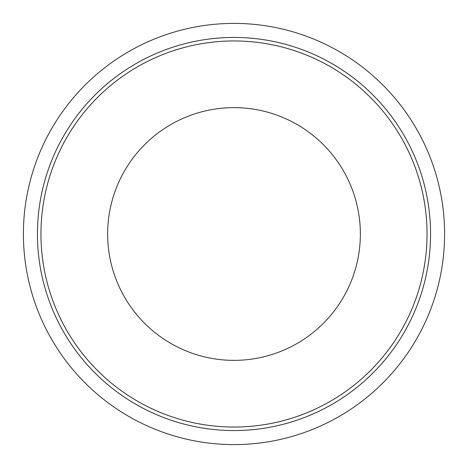 <?xml version="1.0" encoding="UTF-8"?>
<svg xmlns="http://www.w3.org/2000/svg" width="468" height="468" viewBox="0 0 468 468"><rect width="100%" height="100%" fill="white"/><g stroke="black" fill="none" stroke-linecap="round" stroke-linejoin="round"><path stroke-width="0.7" d="M40.95 234A193.05 193.05 0 0 0 234 427.05A193.05 193.05 0 0 0 427.05 234A193.05 193.05 0 0 0 234 40.95A193.05 193.05 0 0 0 40.95 234M430.56 234A196.56 196.56 0 0 1 234 430.56A196.56 196.56 0 0 1 37.44 234A196.56 196.56 0 0 1 234 37.44A196.56 196.56 0 0 1 430.56 234M444.6 234A210.6 210.6 0 0 1 234 444.6A210.6 210.6 0 0 1 23.4 234A210.6 210.6 0 0 1 234 23.4A210.6 210.6 0 0 1 444.6 234M107.64 234A126.36 126.36 0 0 1 234 107.64A126.36 126.36 0 0 1 360.36 234A126.36 126.36 0 0 1 234 360.36A126.36 126.36 0 0 1 107.64 234"/></g></svg>
